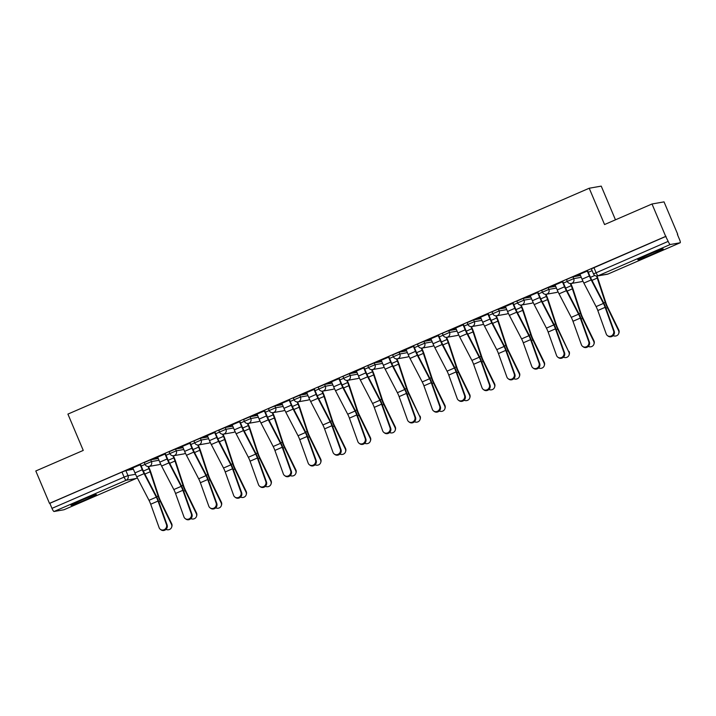 <?xml version="1.0" encoding="UTF-8"?>
<svg xmlns="http://www.w3.org/2000/svg" width="716" height="716" viewBox="0 0 716 716"><rect width="100%" height="100%" fill="white"/><g stroke="black" fill="none" stroke-linecap="round" stroke-linejoin="round"><path stroke-width="1.07" d="M86.421 499.455A13.801 0.635 157.1 0 0 96.4 494.559A13.801 0.635 157.1 0 0 80.953 500.412A13.801 0.635 157.1 0 0 70.974 505.299A13.801 0.635 157.1 0 0 86.421 499.455M653.26 253.858A13.801 0.635 157.1 0 0 663.249 248.962A13.801 0.635 157.1 0 0 647.792 254.815A13.801 0.635 157.1 0 0 637.813 259.702A13.801 0.635 157.1 0 0 653.26 253.858M158.236 458.473L150.691 459.797L144.247 462.554L145.008 464.344L151.452 461.587L158.988 460.263M183.072 447.715L175.527 449.039L169.083 451.796L169.844 453.586L176.288 450.829L183.824 449.505M207.909 436.948L200.373 438.273L196.488 439.776L193.929 441.029L194.68 442.819L201.124 440.063L208.669 438.738M232.754 426.19L225.209 427.515L218.765 430.271L219.526 432.061L225.97 429.305L233.505 427.98M257.59 415.423L250.045 416.748L243.601 419.504L244.362 421.294L250.806 418.538L258.342 417.213M282.426 404.665L274.89 405.99L271.006 407.494L268.446 408.747L269.198 410.536L275.642 407.78L283.187 406.455M307.271 393.898L299.727 395.223L293.283 397.98L294.043 399.77L300.487 397.013L308.023 395.688M332.108 383.141L324.563 384.465L318.119 387.222L318.88 389.012L325.324 386.255L332.859 384.931M356.944 372.374L349.408 373.698L345.524 375.202L342.964 376.455L343.716 378.245L350.16 375.488L357.705 374.164M381.789 361.616L374.244 362.94L367.8 365.697L368.561 367.487L375.005 364.73L382.541 363.406M406.625 350.849L399.08 352.174L392.637 354.93L393.397 356.72L399.841 353.964L407.377 352.648M431.462 340.091L423.926 341.416L420.041 342.919L417.482 344.172L418.233 345.962L424.678 343.206L432.222 341.881M456.307 329.324L448.762 330.649L444.878 332.152L442.318 333.405L443.079 335.204L439.266 336.878M481.143 318.566L473.598 319.891L467.154 322.647L467.915 324.438L474.359 321.681L481.895 320.356M505.979 307.799L498.443 309.124L494.559 310.628L491.999 311.881L492.751 313.68L488.938 315.353M530.825 297.042L523.28 298.366L516.836 301.123L517.596 302.913L524.04 300.156L531.576 298.832M555.661 286.284L548.116 287.599L541.672 290.365L542.433 292.155L548.877 289.398L556.413 288.074M580.497 275.517L572.961 276.841L569.077 278.345L566.517 279.598L567.269 281.388L573.713 278.631L581.258 277.307M677.39 234.418L679.493 239.395A3.535 0.689 66.6 0 1 680.2 242.76A3.535 0.689 66.6 0 1 680.173 242.769L670.248 244.514L598.12 275.767L608.036 274.022L680.173 242.769M615.465 219.821L601.234 186.124L589.214 188.236L604.555 224.547L652.008 203.988L665.692 236.396L49.485 503.375L35.8 470.976L83.253 450.418L67.913 414.099L589.214 188.236M652.008 203.988L664.027 201.876L677.712 234.284M64.028 509.729A3.535 0.689 -113.4 0 1 63.992 509.747A3.535 0.689 -113.4 0 1 63.966 509.756L54.049 511.493A3.535 0.689 -113.4 0 1 51.973 508.36L49.843 503.312L121.971 472.059L125.855 470.564L133.391 469.24M593.564 273.888L668.171 241.381L665.692 236.396M668.171 241.381A3.535 0.689 66.6 0 0 670.248 244.514M587.702 270.899L576.702 275.526M562.865 281.656L551.857 286.293M538.02 292.423L527.021 297.05M513.184 303.181L502.185 307.817M488.348 313.948L477.339 318.575M463.503 324.706L452.503 329.342M438.666 335.473L427.667 340.1M413.83 346.231L402.822 350.867M388.985 356.998L377.985 361.625M364.149 367.755L353.149 372.392M339.312 378.522L328.304 383.15M314.467 389.28L303.468 393.916M289.631 400.038L278.631 404.674M264.795 410.805L253.786 415.432M239.95 421.563L228.95 426.199M215.113 432.33L204.114 436.957M190.277 443.088L179.269 447.724M165.432 453.855L154.432 458.482M140.596 464.612L129.596 469.248M576.747 275.642L579.96 274.246M592.123 270.648L588.301 272.313M666.041 236.334L591.353 268.84L593.483 273.888A3.535 3.535 0 0 0 597.359 275.991L607.275 274.255A3.535 3.535 0 0 0 608.072 274.013A3.535 0.689 66.6 0 0 608.099 273.995M567.278 281.415L563.456 283.071M551.911 286.409L555.124 285.013M542.442 292.173L538.62 293.829M527.066 297.167L530.288 295.771M517.605 302.94L513.784 304.595M502.229 307.934L505.442 306.538M477.393 318.692L480.606 317.295M467.924 324.464L464.102 326.12M452.548 329.45L455.77 328.062M427.712 340.216L430.925 338.82M418.242 345.989L414.421 347.645M402.875 350.974L406.088 349.587M393.406 356.747L389.585 358.403M378.03 361.741L381.252 360.345M368.57 367.514L364.748 369.17M353.194 372.499L356.407 371.112M343.725 378.272L339.903 379.928M328.358 383.266L331.571 381.87M318.889 389.039L315.067 390.694M303.512 394.024L306.734 392.637M294.052 399.796L290.231 401.452M278.676 404.791L281.889 403.394M269.207 410.563L265.385 412.219M253.84 415.549L257.053 414.161M244.371 421.321L240.549 422.977M228.995 426.315L232.217 424.919M219.535 432.088L215.713 433.744M204.158 437.073L207.371 435.677M194.689 442.846L190.868 444.502M179.322 447.84L182.535 446.444M169.853 453.613L166.031 455.269M154.477 458.598L157.699 457.202M145.017 464.371L141.195 466.027M129.641 469.365L132.854 467.969M579.915 274.139L582.054 279.186A11.152 2.184 66.6 0 0 583.88 283.089L596.097 306.6A6.551 1.28 -113.4 0 1 597.806 310.511L606.228 333.951A4.072 3.795 -54.2 0 0 612.171 335.419A4.072 3.795 -54.2 0 0 613.549 330.783L614.23 331.266A4.072 3.795 125.8 0 1 608.188 336.162L607.508 335.67M587.657 270.782L589.832 275.937A8.852 1.736 66.6 0 0 591.282 279.034L603.507 302.546A8.852 1.736 -113.4 0 1 605.808 307.826L614.23 331.266M587.236 270.961L589.375 276.018A11.152 2.184 66.6 0 0 591.201 279.92L603.427 303.432A6.551 1.28 -113.4 0 1 605.136 307.334L613.549 330.783M618.758 329.951A4.072 3.893 17.3 0 1 618.982 332.743L618.776 333.387A4.072 3.893 -162.7 0 0 618.552 330.595L618.758 329.951L607.571 306.994A6.551 1.28 66.6 0 1 605.969 303.065L598.012 278.801A11.152 2.184 -113.4 0 0 597.01 276.036M613.138 335.652A4.072 3.893 -162.7 0 0 618.776 333.387M596.518 276.036A8.852 1.736 -113.4 0 1 597.251 278.068L605.208 302.322A8.852 1.736 66.6 0 0 607.374 307.638L618.552 330.595M555.079 284.896L557.209 289.953A11.152 2.184 66.6 0 0 559.044 293.855L571.261 317.367A6.551 1.28 -113.4 0 1 572.97 321.269L581.383 344.718A4.072 3.795 -54.2 0 0 587.335 346.186A4.072 3.795 -54.2 0 0 588.713 341.541L589.384 342.033A4.072 3.795 125.8 0 1 583.343 346.92L582.672 346.428M562.812 281.54L564.987 286.695A8.852 1.736 66.6 0 0 566.446 289.792L578.662 313.304A8.852 1.736 -113.4 0 1 580.971 318.584L589.384 342.033M562.4 281.719L564.539 286.776A11.152 2.184 66.6 0 0 566.365 290.678L578.591 314.19A6.551 1.28 -113.4 0 1 580.291 318.101L588.713 341.541M530.234 295.663L532.373 300.711A11.152 2.184 66.6 0 0 534.199 304.613L546.424 328.125A6.551 1.28 -113.4 0 1 548.134 332.036L556.547 355.476A4.072 3.795 -54.2 0 0 562.49 356.944A4.072 3.795 -54.2 0 0 563.868 352.308L564.548 352.791A4.072 3.795 125.8 0 1 558.507 357.678L557.827 357.195M537.976 292.307L540.15 297.462A8.852 1.736 66.6 0 0 541.6 300.559L553.826 324.071A8.852 1.736 -113.4 0 1 556.135 329.351L564.548 352.791M537.564 292.486L539.694 297.543A11.152 2.184 66.6 0 0 541.529 301.445L553.745 324.948A6.551 1.28 -113.4 0 1 555.455 328.859L563.868 352.308M593.922 340.709A4.072 3.893 17.3 0 1 594.146 343.51L593.94 344.145A4.072 3.893 -162.7 0 0 593.716 341.353L593.922 340.709L582.735 317.752A6.551 1.28 66.6 0 1 581.132 313.823L573.176 289.568A11.152 2.184 -113.4 0 0 571.681 285.603L570.813 283.536M588.301 346.419A4.072 3.893 -162.7 0 0 593.94 344.145M570.321 283.545L571.225 285.684A8.852 1.736 -113.4 0 1 572.406 288.834L580.363 313.089A8.852 1.736 66.6 0 0 582.529 318.396L593.716 341.353M569.077 351.475A4.072 3.893 17.3 0 1 569.301 354.268L569.104 354.912A4.072 3.893 -162.7 0 0 568.88 352.111L557.889 328.519A6.551 1.28 66.6 0 1 556.287 324.59L548.331 300.326A11.152 2.184 -113.4 0 0 546.845 296.37L545.968 294.303M563.456 357.177A4.072 3.893 -162.7 0 0 569.104 354.912M545.485 294.303L546.389 296.451A8.852 1.736 -113.4 0 1 547.57 299.592L555.527 323.847A8.852 1.736 66.6 0 0 557.692 329.154L568.88 352.111M505.398 306.421L507.537 311.478A11.152 2.184 66.6 0 0 509.362 315.38L521.579 338.892A6.551 1.28 -113.4 0 1 523.289 342.794L531.711 366.243A4.072 3.795 -54.2 0 0 537.653 367.711A4.072 3.795 -54.2 0 0 539.032 363.066L539.712 363.558A4.072 3.795 125.8 0 1 533.671 368.445L532.99 367.952M513.139 303.065L515.314 308.22A8.852 1.736 66.6 0 0 516.764 311.317L528.99 334.828A8.852 1.736 -113.4 0 1 531.29 340.109L539.712 363.558M512.719 303.244L514.858 308.301A11.152 2.184 66.6 0 0 516.683 312.203L528.909 335.715A6.551 1.28 -113.4 0 1 530.619 339.626L539.032 363.066M480.561 317.179L482.691 322.236A11.152 2.184 66.6 0 0 484.526 326.138L496.743 349.65A6.551 1.28 -113.4 0 1 498.452 353.561L506.865 377.001A4.072 3.795 -54.2 0 0 512.817 378.469A4.072 3.795 -54.2 0 0 514.195 373.833L514.867 374.316A4.072 3.795 125.8 0 1 508.825 379.203L508.154 378.719M488.294 313.832L490.469 318.987A8.852 1.736 66.6 0 0 491.928 322.084L504.145 345.595A8.852 1.736 -113.4 0 1 506.454 350.876L514.867 374.316M487.882 314.011L490.021 319.067A11.152 2.184 66.6 0 0 491.847 322.97L504.073 346.472A6.551 1.28 -113.4 0 1 505.773 350.384L514.195 373.833M455.716 327.946L457.855 333.003A11.152 2.184 66.6 0 0 459.681 336.905L471.907 360.408A6.551 1.28 -113.4 0 1 473.616 364.319L482.029 387.768A4.072 3.795 -54.2 0 0 487.972 389.236A4.072 3.795 -54.2 0 0 489.35 384.59L490.03 385.083A4.072 3.795 125.8 0 1 483.989 389.969L483.309 389.477M463.458 324.59L465.633 329.745A8.852 1.736 66.6 0 0 467.083 332.842L479.308 356.353A8.852 1.736 -113.4 0 1 481.617 361.634L490.03 385.083M463.046 324.769L465.176 329.825A11.152 2.184 66.6 0 0 467.011 333.728L479.228 357.239A6.551 1.28 -113.4 0 1 480.937 361.15L489.35 384.59M544.241 362.233A4.072 3.893 17.3 0 1 544.464 365.035L544.258 365.67A4.072 3.893 -162.7 0 0 544.035 362.878L544.241 362.233L533.053 339.277A6.551 1.28 66.6 0 1 531.451 335.348L523.494 311.093A11.152 2.184 -113.4 0 0 522 307.128L521.132 305.061M538.62 367.943A4.072 3.893 -162.7 0 0 544.258 365.67M520.639 305.07L521.543 307.209A8.852 1.736 -113.4 0 1 522.734 310.35L530.69 334.614A8.852 1.736 66.6 0 0 532.856 339.921L544.035 362.878M519.404 373A4.072 3.893 17.3 0 1 519.628 375.793L519.422 376.437A4.072 3.893 -162.7 0 0 519.198 373.636L519.404 373L508.217 350.043A6.551 1.28 66.6 0 1 506.615 346.114L498.658 321.851A11.152 2.184 -113.4 0 0 497.164 317.895L496.295 315.828M513.784 378.701A4.072 3.893 -162.7 0 0 519.422 376.437M495.803 315.828L496.707 317.976A8.852 1.736 -113.4 0 1 497.888 321.117L505.845 345.372A8.852 1.736 66.6 0 0 508.011 350.679L519.198 373.636M494.559 383.758A4.072 3.893 17.3 0 1 494.783 386.559L494.586 387.195A4.072 3.893 -162.7 0 0 494.362 384.403L494.559 383.758L483.381 360.801A6.551 1.28 66.6 0 1 481.77 356.872L473.813 332.618A11.152 2.184 -113.4 0 0 472.327 328.653L471.45 326.585M488.938 389.468A4.072 3.893 -162.7 0 0 494.586 387.195M470.967 326.594L471.871 328.733A8.852 1.736 -113.4 0 1 473.052 331.875L481.009 356.138A8.852 1.736 66.6 0 0 483.175 361.446L494.362 384.403M430.88 338.704L433.019 343.761A11.152 2.184 66.6 0 0 434.845 347.663L447.061 371.174A6.551 1.28 -113.4 0 1 448.771 375.086L457.193 398.526A4.072 3.795 -54.2 0 0 463.136 399.993A4.072 3.795 -54.2 0 0 464.514 395.357L465.194 395.841A4.072 3.795 125.8 0 1 459.153 400.727L458.473 400.244M438.622 335.356L440.796 340.512A8.852 1.736 66.6 0 0 442.246 343.608L454.472 367.111A8.852 1.736 -113.4 0 1 456.772 372.401L465.194 395.841M438.201 335.536L440.34 340.592A11.152 2.184 66.6 0 0 442.166 344.494L454.392 367.997A6.551 1.28 -113.4 0 1 456.101 371.908L464.514 395.357M469.723 394.525A4.072 3.893 17.3 0 1 469.947 397.317L469.741 397.962A4.072 3.893 -162.7 0 0 469.517 395.16L469.723 394.525L458.535 371.568A6.551 1.28 66.6 0 1 456.933 367.639L448.977 343.376A11.152 2.184 -113.4 0 0 447.482 339.42L446.614 337.352M464.102 400.226A4.072 3.893 -162.7 0 0 469.741 397.962M446.122 337.352L447.026 339.5A8.852 1.736 -113.4 0 1 448.216 342.642L456.173 366.896A8.852 1.736 66.6 0 0 458.338 372.204L469.517 395.16M406.044 349.471L408.174 354.527A11.152 2.184 66.6 0 0 410.008 358.43L422.225 381.932A6.551 1.28 -113.4 0 1 423.935 385.843L432.348 409.292A4.072 3.795 -54.2 0 0 438.299 410.76A4.072 3.795 -54.2 0 0 439.678 406.115L440.349 406.607A4.072 3.795 125.8 0 1 434.308 411.494L433.636 411.002M413.776 346.114L415.951 351.27A8.852 1.736 66.6 0 0 417.41 354.366L429.627 377.878A8.852 1.736 -113.4 0 1 431.936 383.158L440.349 406.607M413.365 346.293L415.504 351.35A11.152 2.184 66.6 0 0 417.33 355.252L429.555 378.764A6.551 1.28 -113.4 0 1 431.256 382.675L439.678 406.115M444.887 405.283A4.072 3.893 17.3 0 1 445.11 408.075L444.905 408.72A4.072 3.893 -162.7 0 0 444.681 405.927L444.887 405.283L433.699 382.326A6.551 1.28 66.6 0 1 432.097 378.397L424.14 354.143A11.152 2.184 -113.4 0 0 422.646 350.178L421.778 348.11M439.266 410.993A4.072 3.893 -162.7 0 0 444.905 408.72M421.285 348.119L422.189 350.258A8.852 1.736 -113.4 0 1 423.371 353.4L431.327 377.663A8.852 1.736 66.6 0 0 433.493 382.971L444.681 405.927M381.198 360.229L383.337 365.285A11.152 2.184 66.6 0 0 385.163 369.188L397.389 392.699A6.551 1.28 -113.4 0 1 399.098 396.61L407.511 420.05A4.072 3.795 -54.2 0 0 413.454 421.518A4.072 3.795 -54.2 0 0 414.832 416.882L415.513 417.365A4.072 3.795 125.8 0 1 409.471 422.252L408.791 421.769M388.94 356.881L391.115 362.036A8.852 1.736 66.6 0 0 392.565 365.133L404.791 388.636A8.852 1.736 -113.4 0 1 407.1 393.925L415.513 417.365M388.528 357.06L390.659 362.117A11.152 2.184 66.6 0 0 392.493 366.019L404.71 389.522A6.551 1.28 -113.4 0 1 406.42 393.433L414.832 416.882M420.041 416.05A4.072 3.893 17.3 0 1 420.265 418.842L420.068 419.486A4.072 3.893 -162.7 0 0 419.845 416.685L408.863 393.093A6.551 1.28 66.6 0 1 407.252 389.164L399.295 364.9A11.152 2.184 -113.4 0 0 397.81 360.945L396.933 358.877M414.421 421.751A4.072 3.893 -162.7 0 0 420.068 419.486M396.449 358.877L397.353 361.025A8.852 1.736 -113.4 0 1 398.535 364.167L406.491 388.421A8.852 1.736 66.6 0 0 408.657 393.728L419.845 416.685M356.362 370.995L358.501 376.052A11.152 2.184 66.6 0 0 360.327 379.954L372.544 403.457A6.551 1.28 -113.4 0 1 374.253 407.368L382.675 430.817A4.072 3.795 -54.2 0 0 388.618 432.285A4.072 3.795 -54.2 0 0 389.996 427.64L390.676 428.132A4.072 3.795 125.8 0 1 384.635 433.019L383.955 432.527M364.104 367.639L366.279 372.794A8.852 1.736 66.6 0 0 367.729 375.891L379.954 399.403A8.852 1.736 -113.4 0 1 382.255 404.683L390.676 428.132M363.683 367.818L365.822 372.875A11.152 2.184 66.6 0 0 367.648 376.777L379.874 400.289A6.551 1.28 -113.4 0 1 381.583 404.2L389.996 427.64M395.205 426.808A4.072 3.893 17.3 0 1 395.429 429.6L395.232 430.244A4.072 3.893 -162.7 0 0 394.999 427.452L395.205 426.808L384.018 403.851A6.551 1.28 66.6 0 1 382.416 399.922L374.459 375.667A11.152 2.184 -113.4 0 0 372.964 371.702L372.096 369.635M389.585 432.518A4.072 3.893 -162.7 0 0 395.232 430.244M371.604 369.644L372.508 371.783A8.852 1.736 -113.4 0 1 373.698 374.924L381.655 399.188A8.852 1.736 66.6 0 0 383.821 404.495L394.999 427.452M331.526 381.753L333.656 386.81A11.152 2.184 66.6 0 0 335.491 390.712L347.707 414.224A6.551 1.28 -113.4 0 1 349.417 418.135L357.83 441.575A4.072 3.795 -54.2 0 0 363.782 443.043A4.072 3.795 -54.2 0 0 365.16 438.398L365.831 438.89A4.072 3.795 125.8 0 1 359.79 443.777L359.119 443.293M339.259 378.406L341.434 383.561A8.852 1.736 66.6 0 0 342.892 386.658L355.109 410.161A8.852 1.736 -113.4 0 1 357.418 415.45L365.831 438.89M338.847 378.585L340.986 383.642A11.152 2.184 66.6 0 0 342.812 387.544L355.038 411.047A6.551 1.28 -113.4 0 1 356.738 414.958L365.16 438.398M370.369 437.565A4.072 3.893 17.3 0 1 370.593 440.367L370.387 441.011A4.072 3.893 -162.7 0 0 370.163 438.21L370.369 437.565L359.181 414.609A6.551 1.28 66.6 0 1 357.579 410.689L349.623 386.425A11.152 2.184 -113.4 0 0 348.128 382.469L347.26 380.402M364.748 443.276A4.072 3.893 -162.7 0 0 370.387 441.011M346.768 380.402L347.672 382.541A8.852 1.736 -113.4 0 1 348.853 385.691L356.81 409.946A8.852 1.736 66.6 0 0 358.976 415.253L370.163 438.21M306.681 392.52L308.82 397.577A11.152 2.184 66.6 0 0 310.646 401.479L322.871 424.982A6.551 1.28 -113.4 0 1 324.581 428.893L332.994 452.342A4.072 3.795 -54.2 0 0 338.937 453.81A4.072 3.795 -54.2 0 0 340.315 449.165L340.995 449.657A4.072 3.795 125.8 0 1 334.954 454.544L334.274 454.051M314.422 389.164L316.597 394.319A8.852 1.736 66.6 0 0 318.047 397.416L330.273 420.927A8.852 1.736 -113.4 0 1 332.582 426.208L340.995 449.657M314.011 389.343L316.141 394.4A11.152 2.184 66.6 0 0 317.976 398.302L330.192 421.814A6.551 1.28 -113.4 0 1 331.902 425.725L340.315 449.165M345.524 448.332A4.072 3.893 17.3 0 1 345.747 451.125L345.551 451.769A4.072 3.893 -162.7 0 0 345.327 448.977L345.524 448.332L334.345 425.376A6.551 1.28 66.6 0 1 332.734 421.447L324.778 397.192A11.152 2.184 -113.4 0 0 323.292 393.227L322.415 391.16M339.903 454.042A4.072 3.893 -162.7 0 0 345.551 451.769M321.931 391.169L322.835 393.308A8.852 1.736 -113.4 0 1 324.017 396.449L331.973 420.713A8.852 1.736 66.6 0 0 334.139 426.02L345.327 448.977M281.844 403.278L283.983 408.335A11.152 2.184 66.6 0 0 285.809 412.237L298.035 435.749A6.551 1.28 -113.4 0 1 299.736 439.66L308.157 463.1A4.072 3.795 -54.2 0 0 314.1 464.568A4.072 3.795 -54.2 0 0 315.479 459.923L316.159 460.415A4.072 3.795 125.8 0 1 310.118 465.302L309.437 464.818M289.586 399.931L291.761 405.086A8.852 1.736 66.6 0 0 293.211 408.183L305.437 431.685A8.852 1.736 -113.4 0 1 307.737 436.975L316.159 460.415M289.166 400.11L291.305 405.166A11.152 2.184 66.6 0 0 293.13 409.069L305.356 432.571A6.551 1.28 -113.4 0 1 307.066 436.483L315.479 459.923M320.687 459.09A4.072 3.893 17.3 0 1 320.911 461.892L320.714 462.536A4.072 3.893 -162.7 0 0 320.491 459.735L320.687 459.09L309.5 436.134A6.551 1.28 66.6 0 1 307.898 432.213L299.941 407.95A11.152 2.184 -113.4 0 0 298.447 403.994L297.579 401.927M315.067 464.8A4.072 3.893 -162.7 0 0 320.714 462.536M297.086 401.927L297.99 404.066A8.852 1.736 -113.4 0 1 299.181 407.216L307.137 431.471A8.852 1.736 66.6 0 0 309.303 436.778L320.491 459.735M257.008 414.045L259.138 419.102A11.152 2.184 66.6 0 0 260.973 423.004L273.19 446.507A6.551 1.28 -113.4 0 1 274.899 450.418L283.312 473.858A4.072 3.795 -54.2 0 0 289.264 475.335A4.072 3.795 -54.2 0 0 290.642 470.689L291.314 471.173A4.072 3.795 125.8 0 1 285.272 476.068L284.601 475.576M264.741 410.689L266.916 415.844A8.852 1.736 66.6 0 0 268.375 418.941L280.591 442.452A8.852 1.736 -113.4 0 1 282.901 447.733L291.314 471.173M264.329 410.868L266.468 415.924A11.152 2.184 66.6 0 0 268.294 419.827L280.52 443.338A6.551 1.28 -113.4 0 1 282.22 447.249L290.642 470.689M295.851 469.857A4.072 3.893 17.3 0 1 296.075 472.65L295.869 473.294A4.072 3.893 -162.7 0 0 295.645 470.502L295.851 469.857L284.664 446.9A6.551 1.28 66.6 0 1 283.062 442.971L275.105 418.717A11.152 2.184 -113.4 0 0 273.61 414.752L272.742 412.685M290.231 475.567A4.072 3.893 -162.7 0 0 295.869 473.294M272.25 412.693L273.154 414.832A8.852 1.736 -113.4 0 1 274.335 417.974L282.292 442.237A8.852 1.736 66.6 0 0 284.458 447.545L295.645 470.502M232.163 424.803L234.302 429.86A11.152 2.184 66.6 0 0 236.128 433.762L248.354 457.273A6.551 1.28 -113.4 0 1 250.063 461.185L258.476 484.625A4.072 3.795 -54.2 0 0 264.419 486.092A4.072 3.795 -54.2 0 0 265.797 481.447L266.477 481.94A4.072 3.795 125.8 0 1 260.436 486.826L259.756 486.343M239.905 421.455L242.08 426.611A8.852 1.736 66.6 0 0 243.53 429.707L255.755 453.21A8.852 1.736 -113.4 0 1 258.064 458.5L266.477 481.94M239.493 421.635L241.623 426.691A11.152 2.184 66.6 0 0 243.458 430.593L255.675 454.096A6.551 1.28 -113.4 0 1 257.384 458.007L265.797 481.447M271.006 480.615A4.072 3.893 17.3 0 1 271.23 483.416L271.033 484.061A4.072 3.893 -162.7 0 0 270.809 481.259L271.006 480.615L259.827 457.658A6.551 1.28 66.6 0 1 258.216 453.729L250.26 429.475A11.152 2.184 -113.4 0 0 248.774 425.51L247.897 423.451M265.385 486.325A4.072 3.893 -162.7 0 0 271.033 484.061M247.414 423.451L248.318 425.59A8.852 1.736 -113.4 0 1 249.499 428.741L257.456 452.995A8.852 1.736 66.6 0 0 259.622 458.303L270.809 481.259M207.327 435.57L209.466 440.626A11.152 2.184 66.6 0 0 211.292 444.529L223.517 468.031A6.551 1.28 -113.4 0 1 225.218 471.942L233.64 495.382A4.072 3.795 -54.2 0 0 239.583 496.85A4.072 3.795 -54.2 0 0 240.961 492.214L241.641 492.697A4.072 3.795 125.8 0 1 235.6 497.593L234.92 497.101M215.069 432.213L217.243 437.369A8.852 1.736 66.6 0 0 218.693 440.465L230.919 463.977A8.852 1.736 -113.4 0 1 233.219 469.257L241.641 492.697M214.648 432.392L216.787 437.449A11.152 2.184 66.6 0 0 218.613 441.351L230.838 464.863A6.551 1.28 -113.4 0 1 232.548 468.774L240.961 492.214M246.17 491.382A4.072 3.893 17.3 0 1 246.394 494.174L246.197 494.819A4.072 3.893 -162.7 0 0 245.973 492.026L246.17 491.382L234.982 468.425A6.551 1.28 66.6 0 1 233.38 464.496L225.424 440.242A11.152 2.184 -113.4 0 0 223.929 436.277L223.061 434.209M240.549 497.083A4.072 3.893 -162.7 0 0 246.197 494.819M222.569 434.218L223.473 436.357A8.852 1.736 -113.4 0 1 224.663 439.499L232.619 463.762A8.852 1.736 66.6 0 0 234.785 469.07L245.973 492.026M182.49 446.328L184.621 451.384A11.152 2.184 66.6 0 0 186.455 455.286L198.672 478.798A6.551 1.28 -113.4 0 1 200.382 482.709L208.795 506.149A4.072 3.795 -54.2 0 0 214.746 507.617A4.072 3.795 -54.2 0 0 216.125 502.972L216.796 503.464A4.072 3.795 125.8 0 1 210.755 508.351L210.083 507.868M190.223 442.98L192.398 448.135A8.852 1.736 66.6 0 0 193.857 451.232L206.074 474.735A8.852 1.736 -113.4 0 1 208.383 480.024L216.796 503.464M189.812 443.159L191.951 448.207A11.152 2.184 66.6 0 0 193.776 452.109L206.002 475.621A6.551 1.28 -113.4 0 1 207.703 479.532L216.125 502.972M221.334 502.14A4.072 3.893 17.3 0 1 221.557 504.941L221.351 505.585A4.072 3.893 -162.7 0 0 221.128 502.784L221.334 502.14L210.146 479.183A6.551 1.28 66.6 0 1 208.544 475.254L200.587 450.999A11.152 2.184 -113.4 0 0 199.093 447.035L198.225 444.976M215.713 507.85A4.072 3.893 -162.7 0 0 221.351 505.585M197.732 444.976L198.636 447.115A8.852 1.736 -113.4 0 1 199.818 450.266L207.774 474.52A8.852 1.736 66.6 0 0 209.949 479.827L221.128 502.784M157.645 457.094L159.784 462.142A11.152 2.184 66.6 0 0 161.61 466.053L173.836 489.556A6.551 1.28 -113.4 0 1 175.545 493.467L183.958 516.907A4.072 3.795 -54.2 0 0 189.901 518.375A4.072 3.795 -54.2 0 0 191.279 513.739L191.96 514.222A4.072 3.795 125.8 0 1 185.918 519.118L185.238 518.626M165.387 453.738L167.562 458.893A8.852 1.736 66.6 0 0 169.012 461.99L181.238 485.502A8.852 1.736 -113.4 0 1 183.547 490.782L191.96 514.222M164.975 453.917L167.105 458.974A11.152 2.184 66.6 0 0 168.94 462.876L181.157 486.388A6.551 1.28 -113.4 0 1 182.866 490.29L191.279 513.739M196.488 512.907A4.072 3.893 17.3 0 1 196.712 515.699L196.515 516.343A4.072 3.893 -162.7 0 0 196.291 513.551L196.488 512.907L185.31 489.95A6.551 1.28 66.6 0 1 183.699 486.021L175.742 461.757A11.152 2.184 -113.4 0 0 174.256 457.801L173.379 455.734M190.868 518.608A4.072 3.893 -162.7 0 0 196.515 516.343M172.896 455.743L173.8 457.882A8.852 1.736 -113.4 0 1 174.981 461.023L182.938 485.278A8.852 1.736 66.6 0 0 185.104 490.594L196.291 513.551M132.809 467.852L134.948 472.909A11.152 2.184 66.6 0 0 136.774 476.811L149 500.323A6.551 1.28 -113.4 0 1 150.7 504.234L159.122 527.674A4.072 3.795 -54.2 0 0 165.065 529.142A4.072 3.795 -54.2 0 0 166.443 524.497L167.123 524.989A4.072 3.795 125.8 0 1 161.082 529.876L160.402 529.384M140.551 464.505L142.726 469.651A8.852 1.736 66.6 0 0 144.176 472.748L156.401 496.26A8.852 1.736 -113.4 0 1 158.701 501.549L167.123 524.989M140.13 464.684L142.269 469.732A11.152 2.184 66.6 0 0 144.095 473.634L156.321 497.146A6.551 1.28 -113.4 0 1 158.03 501.057L166.443 524.497M171.652 523.664A4.072 3.893 17.3 0 1 171.876 526.466L171.679 527.11A4.072 3.893 -162.7 0 0 171.455 524.309L171.652 523.664L160.465 500.708A6.551 1.28 66.6 0 1 158.863 496.779L150.906 472.524A11.152 2.184 -113.4 0 0 149.411 468.559L148.543 466.501M166.031 529.375A4.072 3.893 -162.7 0 0 171.679 527.11M148.051 466.501L148.955 468.64A8.852 1.736 -113.4 0 1 150.145 471.79L158.102 496.045A8.852 1.736 66.6 0 0 160.268 501.352L171.455 524.309M150.691 459.797L151.452 461.587A3.535 3.464 80 0 1 149.644 466.223A3.535 3.464 -100 0 1 148.874 466.456L158.791 464.711A3.535 3.464 -100 0 0 160.536 463.843M175.527 449.039L176.288 450.829A3.535 3.464 80 0 1 174.48 455.465A3.535 3.464 -100 0 1 173.72 455.689L183.636 453.953A3.535 3.464 -100 0 0 185.372 453.085M200.373 438.273L201.124 440.063A3.535 3.464 80 0 1 199.316 444.699A3.535 3.464 -100 0 1 198.556 444.931L208.472 443.186A3.535 3.464 -100 0 0 210.209 442.318M225.209 427.515L225.97 429.305A3.535 3.464 80 0 1 224.162 433.941A3.535 3.464 -100 0 1 223.392 434.165L233.309 432.428A3.535 3.464 -100 0 0 235.054 431.56A3.535 3.535 0 0 1 233.309 432.428M250.045 416.748L250.806 418.538A3.535 3.464 80 0 1 248.998 423.174A3.535 3.464 -100 0 1 248.237 423.407L258.154 421.661A3.535 3.464 -100 0 0 259.89 420.793M274.89 405.99L275.642 407.78A3.535 3.464 80 0 1 273.834 412.416A3.535 3.464 -100 0 1 273.073 412.64L282.99 410.903A3.535 3.464 -100 0 0 284.726 410.035A3.535 3.535 0 0 1 282.99 410.903M299.727 395.223L300.487 397.013A3.535 3.464 80 0 1 298.679 401.649A3.535 3.464 -100 0 1 297.91 401.882L307.826 400.137A3.535 3.464 -100 0 0 309.572 399.268M324.563 384.465L325.324 386.255A3.535 3.464 80 0 1 323.516 390.891A3.535 3.464 -100 0 1 322.755 391.115L332.671 389.379A3.535 3.464 -100 0 0 334.408 388.511A3.535 3.535 0 0 1 332.671 389.379M349.408 373.698L350.16 375.488A3.535 3.464 80 0 1 348.352 380.124A3.535 3.464 -100 0 1 347.591 380.357L357.508 378.612A3.535 3.464 -100 0 0 359.244 377.744M374.244 362.94L375.005 364.73A3.535 3.464 80 0 1 373.197 369.366A3.535 3.464 -100 0 1 372.427 369.599L382.344 367.854A3.535 3.464 -100 0 0 384.089 366.986A3.535 3.535 0 0 1 382.344 367.854M399.08 352.174L399.841 353.964A3.535 3.464 80 0 1 398.033 358.6A3.535 3.464 -100 0 1 397.273 358.832L407.189 357.087A3.535 3.464 -100 0 0 408.925 356.219M423.926 341.416L424.678 343.206A3.535 3.464 80 0 1 422.87 347.842A3.535 3.464 -100 0 1 422.109 348.074L432.025 346.329A3.535 3.464 -100 0 0 433.762 345.461A3.535 3.535 0 0 1 432.025 346.329M443.15 335.204L449.523 332.439L457.059 331.123M448.762 330.649L449.523 332.439A3.535 3.464 80 0 1 447.715 337.084A3.535 3.464 -100 0 1 446.945 337.308L456.862 335.571A3.535 3.464 -100 0 0 458.607 334.694M473.598 319.891L474.359 321.681A3.535 3.464 80 0 1 472.551 326.317A3.535 3.464 -100 0 1 471.79 326.55L481.707 324.804A3.535 3.464 -100 0 0 483.443 323.936A3.535 3.535 0 0 1 481.707 324.804M492.832 313.68L499.195 310.923L506.74 309.598M498.443 309.124L499.195 310.923A3.535 3.464 80 0 1 497.387 315.559A3.535 3.464 -100 0 1 496.627 315.783L506.543 314.047A3.535 3.464 -100 0 0 508.279 313.178M523.28 298.366L524.04 300.156A3.535 3.464 80 0 1 522.232 304.792A3.535 3.464 -100 0 1 521.463 305.025L531.379 303.28A3.535 3.464 -100 0 0 533.125 302.412M548.116 287.599L548.877 289.398A3.535 3.464 80 0 1 547.069 294.034A3.535 3.464 -100 0 1 546.308 294.258L556.225 292.522A3.535 3.464 -100 0 0 557.961 291.654M572.961 276.841L573.713 278.631A3.535 3.464 80 0 1 571.905 283.267A3.535 3.464 -100 0 1 571.144 283.5L581.061 281.755A3.535 3.464 -100 0 0 582.797 280.887M125.855 470.564L127.985 475.612L135.548 474.278M63.966 509.756L136.094 478.503L126.177 480.248L54.049 511.493M567.349 281.388L567.269 281.388A3.535 3.535 0 0 0 571.144 283.5M542.504 292.155L542.433 292.155A3.535 3.535 0 0 0 546.308 294.258M517.668 302.913L517.596 302.913A3.535 3.535 0 0 0 521.463 305.025M467.987 324.438L467.915 324.438A3.535 3.535 0 0 0 471.79 326.55M418.314 345.962L418.233 345.962A3.535 3.535 0 0 0 422.109 348.074M393.469 356.729L393.397 356.72A3.535 3.535 0 0 0 397.273 358.832M368.633 367.487L368.561 367.487A3.535 3.535 0 0 0 372.427 369.599M343.796 378.254L343.716 378.245A3.535 3.535 0 0 0 347.591 380.357M318.951 389.012L318.88 389.012A3.535 3.535 0 0 0 322.755 391.115M294.115 399.779L294.043 399.77A3.535 3.535 0 0 0 297.91 401.882M269.279 410.536L269.198 410.536A3.535 3.535 0 0 0 273.073 412.64M244.433 421.303L244.362 421.294A3.535 3.535 0 0 0 248.237 423.407M219.597 432.061L219.526 432.061A3.535 3.535 0 0 0 223.392 434.165M194.761 442.828L194.68 442.819A3.535 3.535 0 0 0 198.556 444.931M169.916 453.586L169.844 453.586A3.535 3.535 0 0 0 173.72 455.689M145.079 464.353L145.008 464.344A3.535 3.535 0 0 0 148.874 466.456M593.913 267.578L596.043 272.626A3.535 0.689 -113.4 0 0 598.12 275.767A3.535 3.464 80 0 1 597.359 275.991M121.971 472.059L124.101 477.107L127.985 475.612A3.535 3.464 -100 0 1 126.177 480.248A3.535 0.689 -113.4 0 1 124.101 477.107L51.973 508.36M63.992 509.747L136.13 478.494A3.535 3.535 0 0 0 137.248 477.724A3.535 3.464 -100 0 1 136.094 478.503A3.535 0.689 66.6 0 0 136.13 478.494A3.535 0.689 66.6 0 0 136.156 478.476M680.2 242.76L608.072 274.013A3.535 0.689 66.6 0 1 608.036 274.022A3.535 3.464 80 0 1 607.275 274.255M589.375 276.018L582.054 279.186M603.427 303.432L596.097 306.6M591.201 279.92L583.88 283.089M605.136 307.334L597.806 310.511M590.458 277.352L594.808 275.472M605.96 308.247L607.374 307.638M603.722 302.966L605.208 302.322M591.971 280.359L597.251 278.068M564.539 286.776L557.209 289.953M578.591 314.19L571.261 317.367M566.365 290.678L559.044 293.855M580.291 318.101L572.97 321.269M539.694 297.543L532.373 300.711M553.745 324.948L546.424 328.125M541.529 301.445L534.199 304.613M555.455 328.859L548.134 332.036M565.622 288.118L571.225 285.684M581.123 319.005L582.529 318.396M578.886 313.733L580.363 313.089M567.126 291.117L572.406 288.834M540.777 298.876L546.389 296.451M556.287 329.772L557.692 329.154M554.041 324.491L555.527 323.847M542.289 301.884L547.57 299.592M514.858 308.301L507.537 311.478M528.909 335.715L521.579 338.892M516.683 312.203L509.362 315.38M530.619 339.626L523.289 342.794M490.021 319.067L482.691 322.236M504.073 346.472L496.743 349.65M491.847 322.97L484.526 326.138M505.773 350.384L498.452 353.561M465.176 329.825L457.855 333.003M479.228 357.239L471.907 360.408M467.011 333.728L459.681 336.905M480.937 361.15L473.616 364.319M515.941 309.643L521.543 307.209M531.442 340.53L532.856 339.921M529.205 335.258L530.69 334.614M517.453 312.641L522.734 310.35M491.104 320.401L496.707 317.976M506.606 351.296L508.011 350.679M504.368 346.016L505.845 345.372M492.608 323.408L497.888 321.117M466.259 331.168L471.871 328.733M481.77 362.054L483.175 361.446M479.523 356.783L481.009 356.138M467.772 334.166L473.052 331.875M440.34 340.592L433.019 343.761M454.392 367.997L447.061 371.174M442.166 344.494L434.845 347.663M456.101 371.908L448.771 375.086M441.423 341.926L447.026 339.5M456.924 372.821L458.338 372.204M454.687 367.541L456.173 366.896M442.935 344.924L448.216 342.642M415.504 351.35L408.174 354.527M429.555 378.764L422.225 381.932M417.33 355.252L410.008 358.43M431.256 382.675L423.935 385.843M416.587 352.693L422.189 350.258M432.088 383.579L433.493 382.971M429.851 378.308L431.327 377.663M418.09 355.691L423.371 353.4M390.659 362.117L383.337 365.285M404.71 389.522L397.389 392.699M392.493 366.019L385.163 369.188M406.42 393.433L399.098 396.61M391.741 363.451L397.353 361.025M407.252 394.346L408.657 393.728M405.005 389.065L406.491 388.421M393.254 366.449L398.535 364.167M365.822 372.875L358.501 376.052M379.874 400.289L372.544 403.457M367.648 376.777L360.327 379.954M381.583 404.2L374.253 407.368M366.905 374.208L372.508 371.783M382.407 405.104L383.821 404.495M380.169 399.823L381.655 399.188M368.418 377.216L373.698 374.924M340.986 383.642L333.656 386.81M355.038 411.047L347.707 414.224M342.812 387.544L335.491 390.712M356.738 414.958L349.417 418.135M342.069 384.975L347.672 382.541M357.57 415.871L358.976 415.253M355.333 410.59L356.81 409.946M343.573 387.974L348.853 385.691M316.141 394.4L308.82 397.577M330.192 421.814L322.871 424.982M317.976 398.302L310.646 401.479M331.902 425.725L324.581 428.893M317.224 395.733L322.835 393.308M332.734 426.629L334.139 426.02M330.488 421.348L331.973 420.713M318.736 398.74L324.017 396.449M291.305 405.166L283.983 408.335M305.356 432.571L298.035 435.749M293.13 409.069L285.809 412.237M307.066 436.483L299.736 439.66M292.388 406.5L297.99 404.066M307.889 437.395L309.303 436.778M305.651 432.115L307.137 431.471M293.9 409.498L299.181 407.216M266.468 415.924L259.138 419.102M280.52 443.338L273.19 446.507M268.294 419.827L260.973 423.004M282.22 447.249L274.899 450.418M267.551 417.258L273.154 414.832M283.053 448.153L284.458 447.545M280.815 442.873L282.292 442.237M269.055 420.265L274.335 417.974M241.623 426.691L234.302 429.86M255.675 454.096L248.354 457.273M243.458 430.593L236.128 433.762M257.384 458.007L250.063 461.185M242.706 428.025L248.318 425.59M258.216 458.911L259.622 458.303M255.97 453.64L257.456 452.995M244.219 431.023L249.499 428.741M216.787 437.449L209.466 440.626M230.838 464.863L223.517 468.031M218.613 441.351L211.292 444.529M232.548 468.774L225.218 471.942M217.87 438.783L223.473 436.357M233.371 469.678L234.785 469.07M231.134 464.398L232.619 463.762M219.382 441.79L224.663 439.499M191.951 448.207L184.621 451.384M206.002 475.621L198.672 478.798M193.776 452.109L186.455 455.286M207.703 479.532L200.382 482.709M193.034 449.55L198.636 447.115M208.535 480.436L209.949 479.827M206.298 475.164L207.774 474.52M194.537 452.548L199.818 450.266M167.105 458.974L159.784 462.142M181.157 486.388L173.836 489.556M168.94 462.876L161.61 466.053M182.866 490.29L175.545 493.467M168.188 460.307L173.8 457.882M183.699 491.203L185.104 490.594M181.452 485.922L182.938 485.278M169.701 463.315L174.981 461.023M142.269 469.732L134.948 472.909M156.321 497.146L149 500.323M144.095 473.634L136.774 476.811M158.03 501.057L150.7 504.234M143.352 471.074L148.955 468.64M158.854 501.961L160.268 501.352M156.616 496.689L158.102 496.045M144.865 474.073L150.145 471.79M581.061 281.755A3.535 3.535 0 0 0 582.806 280.905M556.225 292.522A3.535 3.535 0 0 0 557.97 291.672M531.379 303.28A3.535 3.535 0 0 0 533.134 302.429M506.543 314.047A3.535 3.535 0 0 0 508.288 313.196M492.751 313.68A3.535 3.535 0 0 0 496.627 315.783M456.862 335.571A3.535 3.535 0 0 0 458.616 334.721M443.079 335.204A3.535 3.535 0 0 0 446.945 337.308M407.189 357.087A3.535 3.535 0 0 0 408.934 356.246M357.508 378.612A3.535 3.535 0 0 0 359.253 377.771M307.826 400.137A3.535 3.535 0 0 0 309.58 399.295M258.154 421.661A3.535 3.535 0 0 0 259.899 420.811M208.472 443.186A3.535 3.535 0 0 0 210.218 442.336M183.636 453.953A3.535 3.535 0 0 0 185.381 453.103M158.791 464.711A3.535 3.535 0 0 0 160.545 463.861"/></g></svg>
